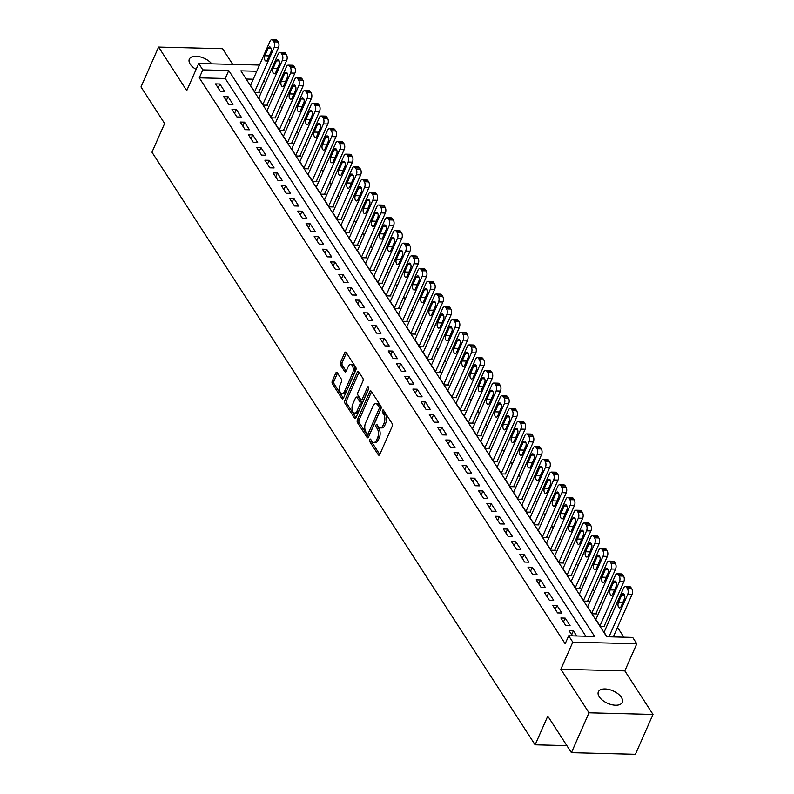 <?xml version="1.0" encoding="UTF-8"?>
<svg xmlns="http://www.w3.org/2000/svg" width="794" height="794" viewBox="0 0 794 794"><rect width="100%" height="100%" fill="white"/><g stroke="black" fill="none" stroke-linecap="round" stroke-linejoin="round"><path stroke-width="1.19" d="M369.627 439.558A1.399 0.744 -88.5 0 0 369.706 441.533L378.281 454.793A2.005 1.062 -88.5 0 0 378.927 455.23A2.005 1.062 -88.5 0 0 379.78 454.476L392.206 426.299A2.005 1.062 -88.5 0 0 392.087 423.49L383.512 410.23A1.399 0.744 -88.5 0 0 383.065 409.922A1.399 0.744 -88.5 0 0 382.47 410.448A1.399 0.744 -88.5 0 0 382.549 412.414L383.661 414.131A6.412 3.394 -88.5 0 1 384.038 423.133L382.996 425.485A6.412 3.394 -88.5 0 1 380.257 427.897A6.412 3.394 -88.5 0 1 378.202 426.497L377.1 424.78A1.399 0.744 -88.5 0 0 376.644 424.482A1.399 0.744 -88.5 0 0 376.048 425.008A1.399 0.744 -88.5 0 0 376.128 426.974L377.239 428.691A6.412 3.394 -88.5 0 1 377.616 437.692L376.574 440.045A6.412 3.394 -88.5 0 1 373.835 442.457A6.412 3.394 -88.5 0 1 371.781 441.057L370.679 439.34A1.399 0.744 -88.5 0 0 370.232 439.032A1.399 0.744 -88.5 0 0 369.627 439.558M371.205 440.154A1.399 0.744 -88.5 0 0 371.443 441.573L379.78 454.476M384.048 411.044A1.399 0.744 -88.5 0 0 384.276 412.463L385.388 414.18L383.661 414.131M377.626 425.604A1.399 0.744 -88.5 0 0 377.855 427.023L378.966 428.73L377.239 428.691M211.73 63.848A13.061 6.789 23.8 0 0 199.294 56.682A13.061 6.789 23.8 0 0 189.319 59.153A13.061 6.789 23.8 0 0 190.193 64.135A13.061 6.789 23.8 0 0 196.108 69.396M599.252 696.804A13.061 6.789 23.8 0 0 611.658 704.685A13.061 6.789 23.8 0 0 622.268 702.353A13.061 6.789 23.8 0 0 621.384 697.37A13.061 6.789 23.8 0 0 608.978 689.49A13.061 6.789 23.8 0 0 598.368 691.822A13.061 6.789 23.8 0 0 599.252 696.804M337.271 372.793A2.005 1.062 -88.5 0 0 336.626 372.356A2.005 1.062 -88.5 0 0 335.773 373.111L332.289 381.021A2.005 1.062 -88.5 0 0 332.398 383.83L341.926 398.558A2.005 1.062 -88.5 0 0 342.561 398.995A2.005 1.062 -88.5 0 0 343.425 398.241L355.851 370.064A2.005 1.062 -88.5 0 0 355.732 367.255L346.214 352.526A2.005 1.062 -88.5 0 0 345.569 352.089A2.005 1.062 -88.5 0 0 344.715 352.844L340.497 362.392A2.005 1.062 -88.5 0 0 340.616 365.2L344.695 371.513A2.005 1.062 -88.5 0 0 345.33 371.949A2.005 1.062 -88.5 0 0 346.194 371.195L348.278 366.461A5.36 2.839 -88.5 0 1 350.571 364.436A5.36 2.839 -88.5 0 1 353.042 367.503A5.36 2.839 -88.5 0 1 352.596 373.13L344.417 391.68A5.36 2.839 -88.5 0 1 342.125 393.695A5.36 2.839 -88.5 0 1 339.653 390.638A5.36 2.839 -88.5 0 1 340.1 385.001L341.46 381.914A2.005 1.062 -88.5 0 0 341.351 379.095L337.271 372.793M585.823 636.222L225.238 78.507L199.294 77.852L202.807 69.882L198.698 63.52L259.509 65.068M571.422 752.672L589.009 712.804L653.005 714.431L635.418 754.3L571.422 752.672L547.791 716.109L535.126 744.822L151.972 152.21L164.636 123.507L140.995 86.943L158.582 47.074L186.739 90.625L198.698 63.52M653.005 714.431L624.838 670.88L560.852 669.253L589.009 712.804M560.852 669.253L572.802 642.148L568.693 635.786L594.637 636.441L228.751 70.537L202.807 69.882M199.294 77.852L565.179 643.755L568.693 635.786M357.389 419.837A2.005 1.062 -88.5 0 0 357.498 422.656L367.027 437.385A2.005 1.062 -88.5 0 0 367.662 437.822A2.005 1.062 -88.5 0 0 368.525 437.067L380.951 408.89A2.005 1.062 -88.5 0 0 380.832 406.071L371.314 391.343A2.005 1.062 -88.5 0 0 370.669 390.906A2.005 1.062 -88.5 0 0 369.815 391.66L357.389 419.837L359.116 419.887A2.005 1.062 -88.5 0 0 359.235 422.696L368.525 437.067M355.772 418.001L354.471 417.972L344.953 403.243A2.005 1.062 -88.5 0 1 344.834 400.424L357.26 372.257A2.005 1.062 -88.5 0 1 358.124 371.503A2.005 1.062 -88.5 0 1 358.759 371.939L362.838 378.242A2.005 1.062 -88.5 0 1 362.957 381.051L357.915 392.484A2.005 1.062 -88.5 0 0 358.025 395.293L360.734 399.471A2.005 1.062 -88.5 0 0 361.369 399.908A2.005 1.062 -88.5 0 0 362.233 399.154L367.473 387.264A1.399 0.744 -88.5 0 1 368.079 386.738A1.399 0.744 -88.5 0 1 368.724 387.532A1.399 0.744 -88.5 0 1 368.605 389.01L355.97 417.654L346.68 403.283L344.953 403.243M354.471 417.972A2.005 1.062 -88.5 0 0 355.117 418.408A2.005 1.062 -88.5 0 0 355.97 417.654M232.711 64.383L222.578 48.702L158.582 47.074M250.805 84.789L250.12 84.769L255.053 92.402L259.38 92.511L258.973 91.876M259.033 97.503L258.348 97.493L263.28 105.116L267.598 105.225L267.191 104.59M267.25 110.227L266.566 110.207L271.498 117.84L275.826 117.949L275.409 117.314M275.468 122.941L274.793 122.921L279.726 130.553L284.044 130.663L283.637 130.027M283.696 135.655L283.011 135.645L287.944 143.267L292.271 143.377L291.855 142.741M291.914 148.379L291.229 148.359L296.162 155.991L300.489 156.1L300.082 155.465M300.142 161.093L299.457 161.073L304.39 168.705L308.717 168.814L308.3 168.179M308.36 173.807L307.675 173.787L312.608 181.419L316.935 181.528L316.528 180.893M316.588 186.521L315.903 186.511L320.836 194.143L325.153 194.252L324.746 193.617M324.806 199.244L324.121 199.225L329.053 206.857L333.381 206.966L332.964 206.331M333.023 211.958L332.349 211.938L337.281 219.571L341.599 219.68L341.192 219.045M341.251 224.672L340.566 224.662L345.499 232.285L349.826 232.394L349.41 231.759M349.469 237.396L348.784 237.376L353.717 245.009L358.044 245.118L357.637 244.483M357.697 250.11L357.012 250.09L361.945 257.722L366.272 257.832L365.855 257.196M365.915 262.824L365.23 262.814L370.163 270.436L374.49 270.546L374.083 269.91M374.143 275.548L373.458 275.528L378.391 283.16L382.708 283.269L382.301 282.634M382.361 288.262L381.676 288.242L386.609 295.874L390.936 295.983L390.519 295.348M390.579 300.976L389.904 300.956L394.836 308.588L399.154 308.697L398.747 308.062M398.806 313.699L398.122 313.68L403.054 321.312L407.382 321.421L406.965 320.786M407.024 326.413L406.339 326.394L411.272 334.026L415.599 334.135L415.193 333.5M415.252 339.127L414.567 339.107L419.5 346.74L423.827 346.849L423.41 346.214M423.47 351.841L422.785 351.831L427.718 359.464L432.045 359.573L431.638 358.938M431.698 364.565L431.013 364.545L435.946 372.178L440.263 372.287L439.856 371.652M439.916 377.279L439.231 377.259L444.164 384.892L448.491 385.001L448.074 384.365M448.134 389.993L447.459 389.983L452.391 397.605L456.709 397.715L456.302 397.079M456.361 402.717L455.677 402.697L460.609 410.329L464.937 410.438L464.52 409.803M464.579 415.431L463.894 415.411L468.827 423.043L473.155 423.152L472.748 422.517M472.807 428.145L472.122 428.135L477.055 435.757L481.382 435.866L480.966 435.231M481.025 440.868L480.34 440.849L485.273 448.481L489.6 448.59L489.193 447.955M489.253 453.582L488.568 453.563L493.501 461.195L497.818 461.304L497.411 460.669M497.471 466.296L496.786 466.277L501.719 473.909L506.046 474.018L505.629 473.383M505.689 479.02L505.014 479L509.946 486.633L514.264 486.742L513.857 486.107M513.916 491.734L513.232 491.714L518.164 499.347L522.492 499.456L522.075 498.821M522.134 504.448L521.45 504.428L526.382 512.061L530.71 512.17L530.303 511.534M530.362 517.162L529.677 517.152L534.61 524.774L538.937 524.894L538.521 524.248M538.58 529.886L537.895 529.866L542.828 537.498L547.155 537.607L546.748 536.972M546.808 542.6L546.123 542.58L551.056 550.212L555.373 550.321L554.966 549.686M555.026 555.314L554.341 555.304L559.274 562.926L563.601 563.035L563.184 562.4M563.244 568.038L562.569 568.018L567.502 575.65L571.819 575.759L571.412 575.124M571.472 580.751L570.787 580.732L575.719 588.364L580.047 588.473L579.63 587.838M579.689 593.465L579.005 593.455L583.937 601.078L588.265 601.187L587.858 600.552M587.917 606.189L587.232 606.169L592.165 613.802L596.493 613.911L596.076 613.276M596.135 618.903L595.45 618.883L600.383 626.516L604.71 626.625L604.303 625.99M576.742 635.984L573.407 630.833L569.08 630.724L572.414 635.875M560.862 618.01L565.794 625.632L570.122 625.741L565.189 618.119L560.862 618.01M552.644 605.286L557.577 612.918L561.894 613.028L556.961 605.395L552.644 605.286M544.416 592.572L549.349 600.204L553.676 600.314L548.743 592.681L544.416 592.572M536.198 579.858L541.131 587.481L545.448 587.6L540.516 579.967L536.198 579.858M527.97 567.134L532.903 574.767L537.23 574.876L532.298 567.244L527.97 567.134M519.752 554.42L524.685 562.053L529.012 562.162L524.07 554.53L519.752 554.42M511.525 541.707L516.457 549.339L520.785 549.448L515.852 541.816L511.525 541.707M503.307 528.983L508.239 536.615L512.567 536.724L507.634 529.102L503.307 528.983M495.089 516.269L500.022 523.901L504.339 524.01L499.406 516.378L495.089 516.269M486.861 503.555L491.794 511.187L496.121 511.296L491.188 503.664L486.861 503.555M478.643 490.841L483.576 498.463L487.893 498.572L482.96 490.95L478.643 490.841M470.415 478.117L475.348 485.749L479.675 485.859L474.743 478.226L470.415 478.117M462.197 465.403L467.13 473.035L471.457 473.145L466.515 465.512L462.197 465.403M453.969 452.689L458.902 460.312L463.23 460.421L458.297 452.798L453.969 452.689M445.752 439.965L450.684 447.598L455.012 447.707L450.079 440.075L445.752 439.965M437.534 427.251L442.466 434.884L446.784 434.993L441.851 427.361L437.534 427.251M429.306 414.537L434.239 422.17L438.566 422.279L433.633 414.647L429.306 414.537M421.088 401.814L426.021 409.446L430.338 409.555L425.405 401.923L421.088 401.814M412.86 389.1L417.793 396.732L422.12 396.841L417.187 389.209L412.86 389.1M404.642 376.386L409.575 384.018L413.902 384.127L408.96 376.495L404.642 376.386M396.414 363.662L401.347 371.294L405.674 371.403L400.742 363.781L396.414 363.662M388.197 350.948L393.129 358.58L397.457 358.69L392.524 351.057L388.197 350.948M379.979 338.234L384.911 345.866L389.229 345.976L384.296 338.343L379.979 338.234M371.751 325.52L376.684 333.143L381.011 333.252L376.078 325.629L371.751 325.52M363.533 312.796L368.466 320.429L372.783 320.538L367.85 312.905L363.533 312.796M355.305 300.082L360.238 307.715L364.565 307.824L359.632 300.192L355.305 300.082M347.087 287.368L352.02 294.991L356.347 295.11L351.414 287.478L347.087 287.368M338.859 274.645L343.792 282.277L348.119 282.386L343.187 274.754L338.859 274.645M330.641 261.931L335.574 269.563L339.901 269.672L334.969 262.04L330.641 261.931M322.424 249.217L327.356 256.849L331.674 256.958L326.741 249.326L322.424 249.217M314.196 236.493L319.128 244.125L323.456 244.234L318.523 236.602L314.196 236.493M305.978 223.779L310.911 231.411L315.228 231.52L310.295 223.888L305.978 223.779M297.75 211.065L302.683 218.697L307.01 218.807L302.077 211.174L297.75 211.065M289.532 198.351L294.465 205.974L298.792 206.083L293.859 198.46L289.532 198.351M281.304 185.627L286.237 193.26L290.564 193.369L285.632 185.736L281.304 185.627M273.086 172.913L278.019 180.546L282.346 180.655L277.414 173.023L273.086 172.913M264.868 160.199L269.801 167.822L274.119 167.931L269.186 160.309L264.868 160.199M256.641 147.476L261.573 155.108L265.901 155.217L260.968 147.585L256.641 147.476M248.423 134.762L253.355 142.394L257.673 142.503L252.74 134.871L248.423 134.762M240.195 122.048L245.128 129.67L249.455 129.789L244.522 122.157L240.195 122.048M231.977 109.324L236.91 116.956L241.237 117.065L236.304 109.433L231.977 109.324M223.749 96.61L228.692 104.242L233.009 104.351L228.077 96.719L223.749 96.61M224.791 91.638L219.859 84.005L215.531 83.896L220.464 91.528L224.791 91.638M623.876 637.185L617.524 627.369M610.814 616.988L609.296 614.645M602.586 604.274L601.078 601.931M594.369 591.55L592.86 589.217M586.141 578.836L584.632 576.494M577.923 566.122L576.414 563.78M569.705 553.398L568.186 551.066M561.477 540.684L559.969 538.352M553.259 527.97L551.741 525.628M545.031 515.256L543.523 512.914M536.813 502.533L535.305 500.2M528.596 489.819L527.077 487.476M520.368 477.105L518.859 474.762M512.15 464.381L510.631 462.048M503.922 451.667L502.413 449.325M495.704 438.953L494.186 436.611M487.476 426.229L485.968 423.897M479.258 413.515L477.75 411.173M471.041 400.801L469.522 398.459M462.813 388.077L461.304 385.745M454.595 375.363L453.076 373.031M446.367 362.65L444.858 360.307M438.149 349.936L436.631 347.593M429.921 337.212L428.413 334.879M421.703 324.498L420.195 322.156M413.485 311.784L411.967 309.442M405.258 299.06L403.749 296.728M397.04 286.346L395.521 284.004M388.812 273.632L387.303 271.29M380.594 260.908L379.085 258.576M372.366 248.194L370.858 245.852M364.148 235.481L362.64 233.138M355.93 222.757L354.412 220.424M347.703 210.043L346.194 207.71M339.485 197.329L337.966 194.987M331.257 184.615L329.748 182.273M323.039 171.891L321.53 169.559M314.811 159.177L313.302 156.835M306.593 146.463L305.085 144.121M298.375 133.739L296.857 131.407M290.147 121.025L288.639 118.683M281.93 108.312L280.411 105.969M273.702 95.588L272.193 93.255M265.484 82.874L263.975 80.531M253.266 79.221L246.16 79.043M604.363 631.617L603.678 631.597L607.003 636.758M535.126 744.822L566.866 745.626M256.78 71.252L240.86 70.845L606.745 636.748L632.689 637.413L636.798 643.765L572.802 642.148M624.838 670.88L636.798 643.765M225.238 78.507L228.751 70.537M573.407 630.833L571.68 634.743M565.189 618.119L563.462 622.03M556.961 605.395L555.234 609.306M548.743 592.681L547.016 596.592M540.516 579.967L538.798 583.878M532.298 567.244L530.571 571.154M524.07 554.53L522.353 558.44M515.852 541.816L514.125 545.726M507.634 529.102L505.907 533.012M499.406 516.378L497.679 520.288M491.188 503.664L489.461 507.574M482.96 490.95L481.243 494.861M474.743 478.226L473.016 482.137M466.515 465.512L464.798 469.423M458.297 452.798L456.57 456.709M450.079 440.075L448.352 443.985M441.851 427.361L440.124 431.271M433.633 414.647L431.906 418.557M425.405 401.923L423.688 405.833M417.187 389.209L415.461 393.119M408.96 376.495L407.243 380.405M400.742 363.781L399.015 367.691M392.524 351.057L390.797 354.968M384.296 338.343L382.569 342.254M376.078 325.629L374.351 329.54M367.85 312.905L366.133 316.816M359.632 300.192L357.905 304.102M351.414 287.478L349.688 291.388M343.187 274.754L341.46 278.664M334.969 262.04L333.242 265.95M326.741 249.326L325.014 253.236M318.523 236.602L316.796 240.513M310.295 223.888L308.578 227.799M302.077 211.174L300.35 215.085M293.859 198.46L292.132 202.371M285.632 185.736L283.905 189.647M277.414 173.023L275.687 176.933M269.186 160.309L267.459 164.219M260.968 147.585L259.241 151.495M252.74 134.871L251.023 138.781M244.522 122.157L242.795 126.067M236.304 109.433L234.577 113.344M228.077 96.719L226.35 100.63M219.859 84.005L218.132 87.916M373.835 442.457L375.562 442.496A6.412 3.394 -88.5 0 0 378.311 440.084L376.574 440.045M378.966 428.73A6.412 3.394 -88.5 0 1 379.343 437.742L378.311 440.084M380.257 427.897L381.983 427.936A6.412 3.394 -88.5 0 0 384.723 425.524L382.996 425.485M385.388 414.18A6.412 3.394 -88.5 0 1 385.765 423.182L384.723 425.524M369.815 391.66L371.542 391.71L359.116 419.887M367.106 433.812A1.399 0.744 -88.5 0 0 367.553 434.12A1.399 0.744 -88.5 0 0 368.148 433.593L379.066 408.86A1.399 0.744 -88.5 0 0 378.976 406.895L377.805 405.089A6.412 3.394 -88.5 0 0 375.761 403.689A6.412 3.394 -88.5 0 0 373.021 406.101L365.558 423.004A6.412 3.394 -88.5 0 0 365.935 432.005L367.106 433.812M367.553 434.12L369.279 434.169A1.399 0.744 -88.5 0 0 369.885 433.643L368.148 433.593M375.761 403.689L377.487 403.729A6.412 3.394 -88.5 0 1 379.542 405.129L380.713 406.935A1.399 0.744 -88.5 0 1 380.792 408.91L369.885 433.643M357.26 372.257L358.997 372.297L346.561 400.474A2.005 1.062 -88.5 0 0 346.68 403.283M361.369 399.908L363.106 399.958A2.005 1.062 -88.5 0 0 363.96 399.203L368.783 388.276M352.685 404.335A5.36 2.839 -88.5 0 0 352.238 409.962A5.36 2.839 -88.5 0 0 354.71 413.029A5.36 2.839 -88.5 0 0 357.002 411.014L359.881 404.483A2.005 1.062 -88.5 0 0 359.771 401.665L357.062 397.486A2.005 1.062 -88.5 0 0 356.427 397.05A2.005 1.062 -88.5 0 0 355.563 397.804L352.685 404.335M354.71 413.029L356.437 413.079A5.36 2.839 -88.5 0 0 358.729 411.054L357.002 411.014M356.427 397.05L358.154 397.089A2.005 1.062 -88.5 0 1 358.789 397.526L361.498 401.714A2.005 1.062 -88.5 0 1 361.617 404.523L358.729 411.054M342.125 393.695L343.852 393.745A5.36 2.839 -88.5 0 0 346.144 391.73L344.417 391.68M350.571 364.436L352.308 364.486A5.36 2.839 -88.5 0 1 354.779 367.553A5.36 2.839 -88.5 0 1 354.322 373.18L346.144 391.73M344.715 352.844L346.442 352.883L342.234 362.431A2.005 1.062 -88.5 0 0 342.343 365.25L346.194 371.195M335.773 373.111L337.5 373.16L334.016 381.06A2.005 1.062 -88.5 0 0 334.135 383.879L343.425 398.241M613.305 636.917L632.004 594.537A4.079 2.164 91.5 0 0 631.766 588.801L630.942 587.53A4.079 2.164 91.5 0 0 629.642 586.637L625.315 586.528A4.079 2.164 -88.5 0 0 623.568 588.066L604.085 632.242M625.315 586.528A4.079 2.164 -88.5 0 1 626.615 587.421L627.439 588.691A4.079 2.164 -88.5 0 1 627.677 594.428L608.988 636.808M624.62 598.408L622.724 602.715A3.265 1.727 -88.5 0 0 622.506 603.321M621.771 594.954L618.397 602.606A3.265 1.727 -88.5 0 0 618.129 606.04A3.265 1.727 -88.5 0 0 619.638 607.906A3.265 1.727 -88.5 0 0 621.027 606.676L624.412 599.023A3.265 1.727 -88.5 0 0 624.679 595.589A3.265 1.727 -88.5 0 0 623.171 593.723A3.265 1.727 -88.5 0 0 621.771 594.954L624.511 595.024M604.026 626.605L623.776 581.813A4.079 2.164 91.5 0 0 623.548 576.087L622.724 574.816A4.079 2.164 91.5 0 0 621.414 573.923L617.097 573.814A4.079 2.164 -88.5 0 0 615.35 575.352L595.867 619.519M617.097 573.814A4.079 2.164 -88.5 0 1 618.397 574.707L619.221 575.978A4.079 2.164 -88.5 0 1 619.459 581.704L599.976 625.88M616.402 585.694L614.506 590.002A3.265 1.727 -88.5 0 0 614.288 590.607M613.554 582.23L610.179 589.892A3.265 1.727 -88.5 0 0 609.901 593.317A3.265 1.727 -88.5 0 0 611.41 595.182A3.265 1.727 -88.5 0 0 612.809 593.962L616.184 586.3A3.265 1.727 -88.5 0 0 616.462 582.875A3.265 1.727 -88.5 0 0 614.953 581.01A3.265 1.727 -88.5 0 0 613.554 582.23L616.283 582.3M595.808 613.891L615.558 569.1A4.079 2.164 91.5 0 0 615.32 563.363L614.496 562.092A4.079 2.164 91.5 0 0 613.196 561.209L608.869 561.1A4.079 2.164 -88.5 0 0 607.122 562.628L587.639 606.805M608.869 561.1A4.079 2.164 -88.5 0 1 610.179 561.983L610.993 563.254A4.079 2.164 -88.5 0 1 611.231 568.99L591.748 613.167M608.174 572.98L606.279 577.278A3.265 1.727 -88.5 0 0 606.07 577.883M605.336 569.516L601.951 577.169A3.265 1.727 -88.5 0 0 601.683 580.603A3.265 1.727 -88.5 0 0 603.192 582.468A3.265 1.727 -88.5 0 0 604.591 581.238L607.966 573.586A3.265 1.727 -88.5 0 0 608.234 570.152A3.265 1.727 -88.5 0 0 606.735 568.286A3.265 1.727 -88.5 0 0 605.336 569.516L608.065 569.586M587.58 601.177L607.341 556.386A4.079 2.164 91.5 0 0 607.102 550.649L606.279 549.379A4.079 2.164 91.5 0 0 604.978 548.485L600.651 548.376A4.079 2.164 -88.5 0 0 598.904 549.914L579.422 594.091M600.651 548.376A4.079 2.164 -88.5 0 1 601.951 549.269L602.775 550.54A4.079 2.164 -88.5 0 1 603.013 556.276L583.53 600.443M599.956 560.266L598.061 564.564A3.265 1.727 -88.5 0 0 597.842 565.169M597.108 556.802L593.733 564.455A3.265 1.727 -88.5 0 0 593.455 567.889A3.265 1.727 -88.5 0 0 594.964 569.755A3.265 1.727 -88.5 0 0 596.363 568.524L599.738 560.872A3.265 1.727 -88.5 0 0 600.016 557.438A3.265 1.727 -88.5 0 0 598.507 555.572A3.265 1.727 -88.5 0 0 597.108 556.802L599.847 556.872M579.362 588.453L599.113 543.662A4.079 2.164 91.5 0 0 598.875 537.935L598.051 536.665A4.079 2.164 91.5 0 0 596.751 535.771L592.423 535.662A4.079 2.164 -88.5 0 0 590.676 537.201L571.194 581.367M592.423 535.662A4.079 2.164 -88.5 0 1 593.733 536.555L594.557 537.826A4.079 2.164 -88.5 0 1 594.795 543.553L575.313 587.729M591.729 547.542L589.833 551.85A3.265 1.727 -88.5 0 0 589.624 552.455M588.89 544.079L585.515 551.741A3.265 1.727 -88.5 0 0 585.238 555.165A3.265 1.727 -88.5 0 0 586.746 557.031A3.265 1.727 -88.5 0 0 588.146 555.81L591.52 548.148A3.265 1.727 -88.5 0 0 591.788 544.724A3.265 1.727 -88.5 0 0 590.289 542.858A3.265 1.727 -88.5 0 0 588.89 544.079L591.619 544.148M571.134 575.739L590.895 530.948A4.079 2.164 91.5 0 0 590.657 525.211L589.833 523.941A4.079 2.164 91.5 0 0 588.533 523.057L584.205 522.948A4.079 2.164 -88.5 0 0 582.459 524.477L562.976 568.653M584.205 522.948A4.079 2.164 -88.5 0 1 585.506 523.832L586.329 525.102A4.079 2.164 -88.5 0 1 586.567 530.839L567.085 575.015M583.511 534.828L581.615 539.126A3.265 1.727 -88.5 0 0 581.397 539.741M580.662 531.365L577.288 539.017A3.265 1.727 -88.5 0 0 577.02 542.451A3.265 1.727 -88.5 0 0 578.518 544.317A3.265 1.727 -88.5 0 0 579.918 543.086L583.292 535.434A3.265 1.727 -88.5 0 0 583.57 532A3.265 1.727 -88.5 0 0 582.062 530.134A3.265 1.727 -88.5 0 0 580.662 531.365L583.401 531.434M562.916 563.025L582.667 518.234A4.079 2.164 91.5 0 0 582.429 512.497L581.615 511.227A4.079 2.164 91.5 0 0 580.305 510.334L575.987 510.224A4.079 2.164 -88.5 0 0 574.231 511.763L554.758 555.939M575.987 510.224A4.079 2.164 -88.5 0 1 577.288 511.118L578.111 512.388A4.079 2.164 -88.5 0 1 578.35 518.125L558.867 562.291M575.293 522.115L573.387 526.412A3.265 1.727 -88.5 0 0 573.179 527.018M572.444 518.651L569.07 526.303A3.265 1.727 -88.5 0 0 568.792 529.737A3.265 1.727 -88.5 0 0 570.3 531.603A3.265 1.727 -88.5 0 0 571.7 530.372L575.074 522.72A3.265 1.727 -88.5 0 0 575.352 519.286A3.265 1.727 -88.5 0 0 573.844 517.42A3.265 1.727 -88.5 0 0 572.444 518.651L575.174 518.72M554.688 550.302L574.449 505.51A4.079 2.164 91.5 0 0 574.211 499.783L573.387 498.513A4.079 2.164 91.5 0 0 572.087 497.62L567.76 497.51A4.079 2.164 -88.5 0 0 566.013 499.049L546.53 543.215M567.76 497.51A4.079 2.164 -88.5 0 1 569.06 498.404L569.884 499.674A4.079 2.164 -88.5 0 1 570.122 505.401L550.639 549.577M567.065 509.391L565.169 513.698A3.265 1.727 -88.5 0 0 564.951 514.304M564.216 505.927L560.842 513.589A3.265 1.727 -88.5 0 0 560.574 517.013A3.265 1.727 -88.5 0 0 562.083 518.889A3.265 1.727 -88.5 0 0 563.472 517.658L566.856 510.006A3.265 1.727 -88.5 0 0 567.124 506.572A3.265 1.727 -88.5 0 0 565.616 504.706A3.265 1.727 -88.5 0 0 564.216 505.927L566.956 505.996M546.471 537.588L566.221 492.796A4.079 2.164 91.5 0 0 565.993 487.069L565.169 485.789A4.079 2.164 91.5 0 0 563.859 484.906L559.542 484.797A4.079 2.164 -88.5 0 0 557.795 486.325L538.312 530.501M559.542 484.797A4.079 2.164 -88.5 0 1 560.842 485.68L561.666 486.95A4.079 2.164 -88.5 0 1 561.904 492.687L542.421 536.863M558.847 496.677L556.951 500.974A3.265 1.727 -88.5 0 0 556.733 501.59M555.999 493.213L552.624 500.865A3.265 1.727 -88.5 0 0 552.346 504.299A3.265 1.727 -88.5 0 0 553.855 506.165A3.265 1.727 -88.5 0 0 555.254 504.934L558.629 497.282A3.265 1.727 -88.5 0 0 558.907 493.858A3.265 1.727 -88.5 0 0 557.398 491.982A3.265 1.727 -88.5 0 0 555.999 493.213L558.728 493.282M538.253 524.874L558.003 480.082A4.079 2.164 91.5 0 0 557.765 474.346L556.941 473.075A4.079 2.164 91.5 0 0 555.641 472.182L551.314 472.073A4.079 2.164 -88.5 0 0 549.567 473.611L530.084 517.787M551.314 472.073A4.079 2.164 -88.5 0 1 552.624 472.966L553.438 474.236A4.079 2.164 -88.5 0 1 553.676 479.973L534.193 524.139M550.619 483.963L548.723 488.26A3.265 1.727 -88.5 0 0 548.515 488.866M547.781 480.499L544.396 488.151A3.265 1.727 -88.5 0 0 544.128 491.585A3.265 1.727 -88.5 0 0 545.637 493.451A3.265 1.727 -88.5 0 0 547.036 492.22L550.411 484.568A3.265 1.727 -88.5 0 0 550.679 481.134A3.265 1.727 -88.5 0 0 549.18 479.268A3.265 1.727 -88.5 0 0 547.781 480.499L550.51 480.569M530.025 512.15L549.785 467.368A4.079 2.164 91.5 0 0 549.547 461.632L548.723 460.361A4.079 2.164 91.5 0 0 547.423 459.468L543.096 459.359A4.079 2.164 -88.5 0 0 541.349 460.897L521.866 505.063M543.096 459.359A4.079 2.164 -88.5 0 1 544.396 460.252L545.22 461.522A4.079 2.164 -88.5 0 1 545.458 467.249L525.975 511.425M542.401 471.239L540.506 475.546A3.265 1.727 -88.5 0 0 540.287 476.152M539.553 467.785L536.178 475.437A3.265 1.727 -88.5 0 0 535.9 478.861A3.265 1.727 -88.5 0 0 537.409 480.737A3.265 1.727 -88.5 0 0 538.808 479.507L542.183 471.854A3.265 1.727 -88.5 0 0 542.461 468.42A3.265 1.727 -88.5 0 0 540.952 466.554A3.265 1.727 -88.5 0 0 539.553 467.785L542.292 467.855M521.807 499.436L541.558 454.644A4.079 2.164 91.5 0 0 541.319 448.918L540.496 447.647A4.079 2.164 91.5 0 0 539.195 446.754L534.868 446.645A4.079 2.164 -88.5 0 0 533.121 448.183L513.639 492.349M534.868 446.645A4.079 2.164 -88.5 0 1 536.178 447.528L537.002 448.809A4.079 2.164 -88.5 0 1 537.24 454.535L517.757 498.711M534.173 458.525L532.278 462.833A3.265 1.727 -88.5 0 0 532.069 463.438M531.335 455.061L527.96 462.713A3.265 1.727 -88.5 0 0 527.682 466.147A3.265 1.727 -88.5 0 0 529.191 468.013A3.265 1.727 -88.5 0 0 530.591 466.793L533.965 459.131A3.265 1.727 -88.5 0 0 534.233 455.706A3.265 1.727 -88.5 0 0 532.734 453.831A3.265 1.727 -88.5 0 0 531.335 455.061L534.064 455.131M513.579 486.722L533.34 441.93A4.079 2.164 91.5 0 0 533.102 436.194L532.278 434.923A4.079 2.164 91.5 0 0 530.978 434.04L526.65 433.931A4.079 2.164 -88.5 0 0 524.903 435.459L505.421 479.636M526.65 433.931A4.079 2.164 -88.5 0 1 527.95 434.814L528.774 436.085A4.079 2.164 -88.5 0 1 529.012 441.821L509.53 485.997M525.956 445.811L524.06 450.109A3.265 1.727 -88.5 0 0 523.841 450.714M523.107 442.347L519.733 450A3.265 1.727 -88.5 0 0 519.465 453.434A3.265 1.727 -88.5 0 0 520.963 455.299A3.265 1.727 -88.5 0 0 522.363 454.069L525.737 446.417A3.265 1.727 -88.5 0 0 526.015 442.983A3.265 1.727 -88.5 0 0 524.506 441.117A3.265 1.727 -88.5 0 0 523.107 442.347L525.846 442.417M505.361 474.008L525.112 429.217A4.079 2.164 91.5 0 0 524.874 423.48L524.06 422.209A4.079 2.164 91.5 0 0 522.75 421.316L518.432 421.207A4.079 2.164 -88.5 0 0 516.676 422.745L497.203 466.922M518.432 421.207A4.079 2.164 -88.5 0 1 519.733 422.1L520.556 423.371A4.079 2.164 -88.5 0 1 520.795 429.107L501.312 473.274M517.738 433.097L515.832 437.395A3.265 1.727 -88.5 0 0 515.624 438M514.889 429.633L511.515 437.286A3.265 1.727 -88.5 0 0 511.237 440.72A3.265 1.727 -88.5 0 0 512.745 442.586A3.265 1.727 -88.5 0 0 514.145 441.355L517.519 433.703A3.265 1.727 -88.5 0 0 517.797 430.269A3.265 1.727 -88.5 0 0 516.289 428.403A3.265 1.727 -88.5 0 0 514.889 429.633L517.619 429.703M497.133 461.284L516.894 416.493A4.079 2.164 91.5 0 0 516.656 410.766L515.832 409.496A4.079 2.164 91.5 0 0 514.532 408.602L510.205 408.493A4.079 2.164 -88.5 0 0 508.458 410.032L488.975 454.198M510.205 408.493A4.079 2.164 -88.5 0 1 511.505 409.386L512.329 410.657A4.079 2.164 -88.5 0 1 512.567 416.384L493.084 460.56M509.51 420.373L507.614 424.681A3.265 1.727 -88.5 0 0 507.396 425.286M506.661 416.91L503.287 424.572A3.265 1.727 -88.5 0 0 503.019 427.996A3.265 1.727 -88.5 0 0 504.527 429.862A3.265 1.727 -88.5 0 0 505.917 428.641L509.301 420.979A3.265 1.727 -88.5 0 0 509.569 417.555A3.265 1.727 -88.5 0 0 508.061 415.689A3.265 1.727 -88.5 0 0 506.661 416.91L509.401 416.979M488.915 448.57L508.676 403.779A4.079 2.164 91.5 0 0 508.438 398.042L507.614 396.772A4.079 2.164 91.5 0 0 506.304 395.888L501.987 395.779A4.079 2.164 -88.5 0 0 500.24 397.308L480.757 441.484M501.987 395.779A4.079 2.164 -88.5 0 1 503.287 396.663L504.111 397.933A4.079 2.164 -88.5 0 1 504.349 403.67L484.866 447.846M501.292 407.659L499.396 411.957A3.265 1.727 -88.5 0 0 499.178 412.572M498.443 404.196L495.069 411.848A3.265 1.727 -88.5 0 0 494.791 415.282A3.265 1.727 -88.5 0 0 496.3 417.148A3.265 1.727 -88.5 0 0 497.699 415.917L501.074 408.265A3.265 1.727 -88.5 0 0 501.351 404.831A3.265 1.727 -88.5 0 0 499.843 402.965A3.265 1.727 -88.5 0 0 498.443 404.196L501.173 404.265M480.698 435.856L500.448 391.065A4.079 2.164 91.5 0 0 500.21 385.328L499.386 384.058A4.079 2.164 91.5 0 0 498.086 383.165L493.759 383.055A4.079 2.164 -88.5 0 0 492.012 384.594L472.529 428.77M493.759 383.055A4.079 2.164 -88.5 0 1 495.069 383.949L495.883 385.219A4.079 2.164 -88.5 0 1 496.121 390.956L476.638 435.122M493.064 394.946L491.168 399.243A3.265 1.727 -88.5 0 0 490.96 399.848M490.226 391.482L486.841 399.134A3.265 1.727 -88.5 0 0 486.573 402.568A3.265 1.727 -88.5 0 0 488.082 404.434A3.265 1.727 -88.5 0 0 489.481 403.203L492.856 395.551A3.265 1.727 -88.5 0 0 493.124 392.117A3.265 1.727 -88.5 0 0 491.625 390.251A3.265 1.727 -88.5 0 0 490.226 391.482L492.955 391.551M472.47 423.133L492.23 378.341A4.079 2.164 91.5 0 0 491.992 372.614L491.168 371.344A4.079 2.164 91.5 0 0 489.868 370.451L485.541 370.341A4.079 2.164 -88.5 0 0 483.794 371.88L464.311 416.046M485.541 370.341A4.079 2.164 -88.5 0 1 486.841 371.235L487.665 372.505A4.079 2.164 -88.5 0 1 487.903 378.232L468.42 422.408M484.846 382.222L482.951 386.529A3.265 1.727 -88.5 0 0 482.732 387.135M481.998 378.758L478.623 386.42A3.265 1.727 -88.5 0 0 478.345 389.844A3.265 1.727 -88.5 0 0 479.854 391.71A3.265 1.727 -88.5 0 0 481.253 390.489L484.628 382.827A3.265 1.727 -88.5 0 0 484.906 379.403A3.265 1.727 -88.5 0 0 483.397 377.537A3.265 1.727 -88.5 0 0 481.998 378.758L484.737 378.827M464.252 410.419L484.003 365.627A4.079 2.164 91.5 0 0 483.764 359.89L482.941 358.62A4.079 2.164 91.5 0 0 481.64 357.737L477.313 357.628A4.079 2.164 -88.5 0 0 475.566 359.156L456.084 403.332M477.313 357.628A4.079 2.164 -88.5 0 1 478.623 358.511L479.447 359.781A4.079 2.164 -88.5 0 1 479.685 365.518L460.202 409.694M476.618 369.508L474.723 373.805A3.265 1.727 -88.5 0 0 474.514 374.421M473.78 366.044L470.405 373.696A3.265 1.727 -88.5 0 0 470.127 377.13A3.265 1.727 -88.5 0 0 471.636 378.996A3.265 1.727 -88.5 0 0 473.035 377.765L476.41 370.113A3.265 1.727 -88.5 0 0 476.678 366.679A3.265 1.727 -88.5 0 0 475.179 364.813A3.265 1.727 -88.5 0 0 473.78 366.044L476.509 366.113M456.024 397.705L475.785 352.913A4.079 2.164 91.5 0 0 475.546 347.177L474.723 345.906A4.079 2.164 91.5 0 0 473.423 345.013L469.095 344.904A4.079 2.164 -88.5 0 0 467.348 346.442L447.866 390.618M469.095 344.904A4.079 2.164 -88.5 0 1 470.395 345.797L471.219 347.067A4.079 2.164 -88.5 0 1 471.457 352.804L451.975 396.97M468.4 356.794L466.505 361.091A3.265 1.727 -88.5 0 0 466.286 361.697M465.552 353.33L462.177 360.982A3.265 1.727 -88.5 0 0 461.909 364.416A3.265 1.727 -88.5 0 0 463.408 366.282A3.265 1.727 -88.5 0 0 464.808 365.051L468.182 357.399A3.265 1.727 -88.5 0 0 468.46 353.965A3.265 1.727 -88.5 0 0 466.951 352.099A3.265 1.727 -88.5 0 0 465.552 353.33L468.291 353.399M447.806 384.981L467.557 340.189A4.079 2.164 91.5 0 0 467.319 334.463L466.505 333.192A4.079 2.164 91.5 0 0 465.195 332.299L460.877 332.19A4.079 2.164 -88.5 0 0 459.121 333.728L439.648 377.894M460.877 332.19A4.079 2.164 -88.5 0 1 462.177 333.083L463.001 334.353A4.079 2.164 -88.5 0 1 463.239 340.08L443.757 384.256M460.183 344.07L458.277 348.377A3.265 1.727 -88.5 0 0 458.069 348.983M457.334 340.616L453.96 348.268A3.265 1.727 -88.5 0 0 453.682 351.692A3.265 1.727 -88.5 0 0 455.19 353.568A3.265 1.727 -88.5 0 0 456.59 352.338L459.964 344.685A3.265 1.727 -88.5 0 0 460.242 341.251A3.265 1.727 -88.5 0 0 458.733 339.385A3.265 1.727 -88.5 0 0 457.334 340.616L460.063 340.686M439.578 372.267L459.339 327.475A4.079 2.164 91.5 0 0 459.101 321.749L458.277 320.468A4.079 2.164 91.5 0 0 456.977 319.585L452.649 319.476A4.079 2.164 -88.5 0 0 450.903 321.004L431.42 365.18M452.649 319.476A4.079 2.164 -88.5 0 1 453.95 320.359L454.773 321.639A4.079 2.164 -88.5 0 1 455.012 327.366L435.529 371.542M451.955 331.356L450.059 335.654A3.265 1.727 -88.5 0 0 449.841 336.269M449.116 327.892L445.732 335.544A3.265 1.727 -88.5 0 0 445.464 338.978A3.265 1.727 -88.5 0 0 446.972 340.844A3.265 1.727 -88.5 0 0 448.362 339.614L451.746 331.961A3.265 1.727 -88.5 0 0 452.014 328.537A3.265 1.727 -88.5 0 0 450.506 326.662A3.265 1.727 -88.5 0 0 449.116 327.892L451.846 327.962M431.36 359.553L451.121 314.761A4.079 2.164 91.5 0 0 450.883 309.025L450.059 307.754A4.079 2.164 91.5 0 0 448.749 306.871L444.432 306.752A4.079 2.164 -88.5 0 0 442.685 308.29L423.202 352.467M444.432 306.752A4.079 2.164 -88.5 0 1 445.732 307.645L446.556 308.916A4.079 2.164 -88.5 0 1 446.794 314.652L427.311 358.819M443.737 318.642L441.841 322.94A3.265 1.727 -88.5 0 0 441.623 323.545M440.888 315.178L437.514 322.83A3.265 1.727 -88.5 0 0 437.236 326.265A3.265 1.727 -88.5 0 0 438.745 328.13A3.265 1.727 -88.5 0 0 440.144 326.9L443.518 319.248A3.265 1.727 -88.5 0 0 443.796 315.813A3.265 1.727 -88.5 0 0 442.288 313.948A3.265 1.727 -88.5 0 0 440.888 315.178L443.618 315.248M423.142 346.839L442.893 302.048A4.079 2.164 91.5 0 0 442.655 296.311L441.831 295.04A4.079 2.164 91.5 0 0 440.531 294.147L436.204 294.038A4.079 2.164 -88.5 0 0 434.457 295.576L414.974 339.743M436.204 294.038A4.079 2.164 -88.5 0 1 437.514 294.931L438.328 296.202A4.079 2.164 -88.5 0 1 438.566 301.938L419.083 346.105M435.509 305.918L433.613 310.226A3.265 1.727 -88.5 0 0 433.405 310.831M432.67 302.464L429.296 310.117A3.265 1.727 -88.5 0 0 429.018 313.541A3.265 1.727 -88.5 0 0 430.527 315.417A3.265 1.727 -88.5 0 0 431.926 314.186L435.301 306.534A3.265 1.727 -88.5 0 0 435.569 303.1A3.265 1.727 -88.5 0 0 434.07 301.234A3.265 1.727 -88.5 0 0 432.67 302.464L435.4 302.534M414.915 334.115L434.675 289.324A4.079 2.164 91.5 0 0 434.437 283.597L433.613 282.327A4.079 2.164 91.5 0 0 432.313 281.433L427.986 281.324A4.079 2.164 -88.5 0 0 426.239 282.863L406.756 327.029M427.986 281.324A4.079 2.164 -88.5 0 1 429.286 282.207L430.11 283.488A4.079 2.164 -88.5 0 1 430.348 289.214L410.865 333.391M427.291 293.204L425.395 297.512A3.265 1.727 -88.5 0 0 425.177 298.117M424.443 289.741L421.068 297.403A3.265 1.727 -88.5 0 0 420.79 300.827A3.265 1.727 -88.5 0 0 422.299 302.693A3.265 1.727 -88.5 0 0 423.698 301.472L427.073 293.81A3.265 1.727 -88.5 0 0 427.351 290.386A3.265 1.727 -88.5 0 0 425.842 288.52A3.265 1.727 -88.5 0 0 424.443 289.741L427.182 289.81M406.697 321.401L426.447 276.61A4.079 2.164 91.5 0 0 426.209 270.873L425.386 269.603A4.079 2.164 91.5 0 0 424.085 268.719L419.758 268.61A4.079 2.164 -88.5 0 0 418.011 270.139L398.528 314.315M419.758 268.61A4.079 2.164 -88.5 0 1 421.068 269.494L421.892 270.764A4.079 2.164 -88.5 0 1 422.13 276.501L402.647 320.677M419.063 280.49L417.168 284.788A3.265 1.727 -88.5 0 0 416.959 285.393M416.225 277.027L412.85 284.679A3.265 1.727 -88.5 0 0 412.572 288.113A3.265 1.727 -88.5 0 0 414.081 289.979A3.265 1.727 -88.5 0 0 415.48 288.748L418.855 281.096A3.265 1.727 -88.5 0 0 419.123 277.662A3.265 1.727 -88.5 0 0 417.624 275.796A3.265 1.727 -88.5 0 0 416.225 277.027L418.954 277.096M398.469 308.687L418.23 263.896A4.079 2.164 91.5 0 0 417.991 258.159L417.168 256.889A4.079 2.164 91.5 0 0 415.867 255.996L411.54 255.886A4.079 2.164 -88.5 0 0 409.793 257.425L390.311 301.601M411.54 255.886A4.079 2.164 -88.5 0 1 412.84 256.78L413.664 258.05A4.079 2.164 -88.5 0 1 413.902 263.787L394.419 307.953M410.845 267.776L408.95 272.074A3.265 1.727 -88.5 0 0 408.731 272.679M407.997 264.313L404.622 271.965A3.265 1.727 -88.5 0 0 404.354 275.399A3.265 1.727 -88.5 0 0 405.853 277.265A3.265 1.727 -88.5 0 0 407.253 276.034L410.627 268.382A3.265 1.727 -88.5 0 0 410.905 264.948A3.265 1.727 -88.5 0 0 409.396 263.082A3.265 1.727 -88.5 0 0 407.997 264.313L410.736 264.382M390.251 295.964L410.002 251.172A4.079 2.164 91.5 0 0 409.764 245.445L408.95 244.175A4.079 2.164 91.5 0 0 407.64 243.282L403.322 243.172A4.079 2.164 -88.5 0 0 401.575 244.711L382.093 288.877M403.322 243.172A4.079 2.164 -88.5 0 1 404.622 244.066L405.446 245.336A4.079 2.164 -88.5 0 1 405.684 251.063L386.202 295.239M402.627 255.053L400.722 259.36A3.265 1.727 -88.5 0 0 400.513 259.966M399.779 251.589L396.404 259.251A3.265 1.727 -88.5 0 0 396.127 262.675A3.265 1.727 -88.5 0 0 397.635 264.541A3.265 1.727 -88.5 0 0 399.035 263.32L402.409 255.658A3.265 1.727 -88.5 0 0 402.687 252.234A3.265 1.727 -88.5 0 0 401.178 250.368A3.265 1.727 -88.5 0 0 399.779 251.589L402.508 251.658M382.033 283.25L401.784 238.458A4.079 2.164 91.5 0 0 401.546 232.721L400.722 231.451A4.079 2.164 91.5 0 0 399.422 230.568L395.094 230.458A4.079 2.164 -88.5 0 0 393.348 231.987L373.865 276.163M395.094 230.458A4.079 2.164 -88.5 0 1 396.395 231.342L397.218 232.612A4.079 2.164 -88.5 0 1 397.457 238.349L377.974 282.525M394.4 242.339L392.504 246.636A3.265 1.727 -88.5 0 0 392.286 247.252M391.561 238.875L388.177 246.527A3.265 1.727 -88.5 0 0 387.909 249.961A3.265 1.727 -88.5 0 0 389.417 251.827A3.265 1.727 -88.5 0 0 390.807 250.596L394.191 242.944A3.265 1.727 -88.5 0 0 394.459 239.51A3.265 1.727 -88.5 0 0 392.951 237.644A3.265 1.727 -88.5 0 0 391.561 238.875L394.29 238.944M373.805 270.536L393.566 225.744A4.079 2.164 91.5 0 0 393.328 220.007L392.504 218.737A4.079 2.164 91.5 0 0 391.194 217.844L386.877 217.735A4.079 2.164 -88.5 0 0 385.13 219.273L365.647 263.449M386.877 217.735A4.079 2.164 -88.5 0 1 388.177 218.628L389 219.898A4.079 2.164 -88.5 0 1 389.239 225.635L369.756 269.801M386.182 229.625L384.286 233.922A3.265 1.727 -88.5 0 0 384.068 234.528M383.333 226.161L379.959 233.813A3.265 1.727 -88.5 0 0 379.681 237.247A3.265 1.727 -88.5 0 0 381.189 239.113A3.265 1.727 -88.5 0 0 382.589 237.882L385.963 230.23A3.265 1.727 -88.5 0 0 386.241 226.796A3.265 1.727 -88.5 0 0 384.733 224.93A3.265 1.727 -88.5 0 0 383.333 226.161L386.063 226.23M365.587 257.812L385.338 213.02A4.079 2.164 91.5 0 0 385.1 207.294L384.276 206.023A4.079 2.164 91.5 0 0 382.976 205.13L378.649 205.021A4.079 2.164 -88.5 0 0 376.902 206.559L357.419 250.725M378.649 205.021A4.079 2.164 -88.5 0 1 379.959 205.914L380.773 207.184A4.079 2.164 -88.5 0 1 381.011 212.911L361.528 257.087M377.954 216.901L376.058 221.208A3.265 1.727 -88.5 0 0 375.85 221.814M375.115 213.437L371.741 221.099A3.265 1.727 -88.5 0 0 371.463 224.523A3.265 1.727 -88.5 0 0 372.972 226.389A3.265 1.727 -88.5 0 0 374.371 225.168L377.746 217.506A3.265 1.727 -88.5 0 0 378.013 214.082A3.265 1.727 -88.5 0 0 376.515 212.216A3.265 1.727 -88.5 0 0 375.115 213.437L377.845 213.507M357.36 245.098L377.12 200.306A4.079 2.164 91.5 0 0 376.882 194.58L376.058 193.299A4.079 2.164 91.5 0 0 374.758 192.416L370.431 192.307A4.079 2.164 -88.5 0 0 368.684 193.835L349.201 238.011M370.431 192.307A4.079 2.164 -88.5 0 1 371.731 193.19L372.555 194.461A4.079 2.164 -88.5 0 1 372.793 200.197L353.31 244.373M369.736 204.187L367.84 208.485A3.265 1.727 -88.5 0 0 367.622 209.1M366.888 200.723L363.513 208.375A3.265 1.727 -88.5 0 0 363.245 211.809A3.265 1.727 -88.5 0 0 364.744 213.675A3.265 1.727 -88.5 0 0 366.143 212.445L369.518 204.792A3.265 1.727 -88.5 0 0 369.796 201.358A3.265 1.727 -88.5 0 0 368.287 199.493A3.265 1.727 -88.5 0 0 366.888 200.723L369.627 200.793M349.142 232.384L368.892 187.592A4.079 2.164 91.5 0 0 368.654 181.856L367.83 180.585A4.079 2.164 91.5 0 0 366.53 179.692L362.203 179.583A4.079 2.164 -88.5 0 0 360.456 181.121L340.973 225.298M362.203 179.583A4.079 2.164 -88.5 0 1 363.513 180.476L364.337 181.747A4.079 2.164 -88.5 0 1 364.575 187.483L345.092 231.65M361.508 191.473L359.613 195.771A3.265 1.727 -88.5 0 0 359.404 196.376M358.67 188.009L355.295 195.661A3.265 1.727 -88.5 0 0 355.017 199.096A3.265 1.727 -88.5 0 0 356.526 200.961A3.265 1.727 -88.5 0 0 357.925 199.731L361.3 192.079A3.265 1.727 -88.5 0 0 361.568 188.644A3.265 1.727 -88.5 0 0 360.069 186.779A3.265 1.727 -88.5 0 0 358.67 188.009L361.399 188.079M340.914 219.66L360.675 174.879A4.079 2.164 91.5 0 0 360.436 169.142L359.613 167.871A4.079 2.164 91.5 0 0 358.312 166.978L353.985 166.869A4.079 2.164 -88.5 0 0 352.238 168.407L332.755 212.574M353.985 166.869A4.079 2.164 -88.5 0 1 355.285 167.762L356.109 169.033A4.079 2.164 -88.5 0 1 356.347 174.759L336.864 218.936M353.29 178.749L351.395 183.057A3.265 1.727 -88.5 0 0 351.176 183.662M350.442 175.295L347.067 182.948A3.265 1.727 -88.5 0 0 346.799 186.372A3.265 1.727 -88.5 0 0 348.298 188.247A3.265 1.727 -88.5 0 0 349.697 187.017L353.072 179.365A3.265 1.727 -88.5 0 0 353.35 175.931A3.265 1.727 -88.5 0 0 351.841 174.065A3.265 1.727 -88.5 0 0 350.442 175.295L353.181 175.365M332.696 206.946L352.447 162.155A4.079 2.164 91.5 0 0 352.208 156.428L351.395 155.148A4.079 2.164 91.5 0 0 350.085 154.264L345.767 154.155A4.079 2.164 -88.5 0 0 344.02 155.684L324.538 199.86M345.767 154.155A4.079 2.164 -88.5 0 1 347.067 155.038L347.891 156.319A4.079 2.164 -88.5 0 1 348.129 162.045L328.647 206.222M345.072 166.035L343.167 170.343A3.265 1.727 -88.5 0 0 342.958 170.948M342.224 162.572L338.849 170.224A3.265 1.727 -88.5 0 0 338.572 173.658A3.265 1.727 -88.5 0 0 340.08 175.524A3.265 1.727 -88.5 0 0 341.48 174.293L344.854 166.641A3.265 1.727 -88.5 0 0 345.132 163.217A3.265 1.727 -88.5 0 0 343.623 161.341A3.265 1.727 -88.5 0 0 342.224 162.572L344.953 162.641M324.478 194.232L344.229 149.441A4.079 2.164 91.5 0 0 343.991 143.704L343.167 142.434A4.079 2.164 91.5 0 0 341.867 141.55L337.539 141.431A4.079 2.164 -88.5 0 0 335.793 142.97L316.31 187.146M337.539 141.431A4.079 2.164 -88.5 0 1 338.849 142.325L339.663 143.595A4.079 2.164 -88.5 0 1 339.901 149.332L320.419 193.498M336.845 153.321L334.949 157.619A3.265 1.727 -88.5 0 0 334.731 158.224M334.006 149.858L330.622 157.51A3.265 1.727 -88.5 0 0 330.354 160.944A3.265 1.727 -88.5 0 0 331.862 162.81A3.265 1.727 -88.5 0 0 333.252 161.579L336.636 153.927A3.265 1.727 -88.5 0 0 336.904 150.493A3.265 1.727 -88.5 0 0 335.396 148.627A3.265 1.727 -88.5 0 0 334.006 149.858L336.735 149.927M316.25 181.518L336.011 136.727A4.079 2.164 91.5 0 0 335.773 130.99L334.949 129.72A4.079 2.164 91.5 0 0 333.639 128.827L329.321 128.717A4.079 2.164 -88.5 0 0 327.575 130.256L308.092 174.422M329.321 128.717A4.079 2.164 -88.5 0 1 330.622 129.611L331.445 130.881A4.079 2.164 -88.5 0 1 331.684 136.618L312.201 180.784M328.627 140.598L326.731 144.905A3.265 1.727 -88.5 0 0 326.513 145.51M325.778 137.144L322.404 144.796A3.265 1.727 -88.5 0 0 322.126 148.23A3.265 1.727 -88.5 0 0 323.634 150.096A3.265 1.727 -88.5 0 0 325.034 148.865L328.408 141.213A3.265 1.727 -88.5 0 0 328.686 137.779A3.265 1.727 -88.5 0 0 327.178 135.913A3.265 1.727 -88.5 0 0 325.778 137.144L328.508 137.213M308.032 168.794L327.783 124.003A4.079 2.164 91.5 0 0 327.545 118.276L326.721 117.006A4.079 2.164 91.5 0 0 325.421 116.113L321.094 116.003A4.079 2.164 -88.5 0 0 319.347 117.542L299.864 161.708M321.094 116.003A4.079 2.164 -88.5 0 1 322.404 116.887L323.218 118.167A4.079 2.164 -88.5 0 1 323.456 123.894L303.973 168.07M320.399 127.884L318.503 132.191A3.265 1.727 -88.5 0 0 318.295 132.797M317.56 124.42L314.186 132.082A3.265 1.727 -88.5 0 0 313.908 135.506A3.265 1.727 -88.5 0 0 315.417 137.372A3.265 1.727 -88.5 0 0 316.816 136.151L320.19 128.489A3.265 1.727 -88.5 0 0 320.458 125.065A3.265 1.727 -88.5 0 0 318.96 123.199A3.265 1.727 -88.5 0 0 317.56 124.42L320.29 124.489M299.804 156.081L319.565 111.289A4.079 2.164 91.5 0 0 319.327 105.552L318.503 104.282A4.079 2.164 91.5 0 0 317.203 103.399L312.876 103.289A4.079 2.164 -88.5 0 0 311.129 104.818L291.646 148.994M312.876 103.289A4.079 2.164 -88.5 0 1 314.176 104.173L315 105.443A4.079 2.164 -88.5 0 1 315.238 111.18L295.755 155.356M312.181 115.17L310.285 119.467A3.265 1.727 -88.5 0 0 310.067 120.073M309.332 111.706L305.958 119.358A3.265 1.727 -88.5 0 0 305.69 122.792A3.265 1.727 -88.5 0 0 307.189 124.658A3.265 1.727 -88.5 0 0 308.588 123.427L311.963 115.775A3.265 1.727 -88.5 0 0 312.241 112.341A3.265 1.727 -88.5 0 0 310.732 110.475A3.265 1.727 -88.5 0 0 309.332 111.706L312.072 111.775M291.587 143.367L311.337 98.575A4.079 2.164 91.5 0 0 311.099 92.838L310.275 91.568A4.079 2.164 91.5 0 0 308.975 90.675L304.658 90.566A4.079 2.164 -88.5 0 0 302.901 92.104L283.418 136.28M304.658 90.566A4.079 2.164 -88.5 0 1 305.958 91.459L306.782 92.729A4.079 2.164 -88.5 0 1 307.02 98.466L287.537 142.632M303.963 102.456L302.057 106.753A3.265 1.727 -88.5 0 0 301.849 107.359M301.115 98.992L297.74 106.644A3.265 1.727 -88.5 0 0 297.462 110.078A3.265 1.727 -88.5 0 0 298.971 111.944A3.265 1.727 -88.5 0 0 300.37 110.713L303.745 103.061A3.265 1.727 -88.5 0 0 304.023 99.627A3.265 1.727 -88.5 0 0 302.514 97.761A3.265 1.727 -88.5 0 0 301.115 98.992L303.844 99.061M283.359 130.643L303.119 85.851A4.079 2.164 91.5 0 0 302.881 80.125L302.057 78.854A4.079 2.164 91.5 0 0 300.757 77.961L296.43 77.852A4.079 2.164 -88.5 0 0 294.683 79.39L275.2 123.556M296.43 77.852A4.079 2.164 -88.5 0 1 297.73 78.745L298.554 80.015A4.079 2.164 -88.5 0 1 298.792 85.742L279.309 129.918M295.735 89.732L293.84 94.039A3.265 1.727 -88.5 0 0 293.621 94.645M292.887 86.268L289.512 93.93A3.265 1.727 -88.5 0 0 289.244 97.354A3.265 1.727 -88.5 0 0 290.743 99.22A3.265 1.727 -88.5 0 0 292.142 97.999L295.517 90.337A3.265 1.727 -88.5 0 0 295.795 86.913A3.265 1.727 -88.5 0 0 294.286 85.047A3.265 1.727 -88.5 0 0 292.887 86.268L295.626 86.338M275.141 117.929L294.892 73.137A4.079 2.164 91.5 0 0 294.653 67.401L293.84 66.13A4.079 2.164 91.5 0 0 292.529 65.247L288.212 65.138A4.079 2.164 -88.5 0 0 286.465 66.666L266.983 110.842M288.212 65.138A4.079 2.164 -88.5 0 1 289.512 66.021L290.336 67.291A4.079 2.164 -88.5 0 1 290.574 73.028L271.091 117.204M287.517 77.018L285.612 81.316A3.265 1.727 -88.5 0 0 285.403 81.931M284.669 73.554L281.294 81.206A3.265 1.727 -88.5 0 0 281.016 84.64A3.265 1.727 -88.5 0 0 282.525 86.506A3.265 1.727 -88.5 0 0 283.924 85.276L287.299 77.623A3.265 1.727 -88.5 0 0 287.577 74.189A3.265 1.727 -88.5 0 0 286.068 72.323A3.265 1.727 -88.5 0 0 284.669 73.554L287.398 73.624M266.923 105.215L286.674 60.423A4.079 2.164 91.5 0 0 286.436 54.687L285.612 53.416A4.079 2.164 91.5 0 0 284.312 52.523L279.984 52.414A4.079 2.164 -88.5 0 0 278.237 53.952L258.755 98.128M279.984 52.414A4.079 2.164 -88.5 0 1 281.294 53.307L282.108 54.578A4.079 2.164 -88.5 0 1 282.346 60.314L262.864 104.48M279.289 64.304L277.394 68.602A3.265 1.727 -88.5 0 0 277.175 69.207M276.451 60.84L273.067 68.492A3.265 1.727 -88.5 0 0 272.799 71.926A3.265 1.727 -88.5 0 0 274.307 73.792A3.265 1.727 -88.5 0 0 275.697 72.562L279.081 64.91A3.265 1.727 -88.5 0 0 279.349 61.475A3.265 1.727 -88.5 0 0 277.84 59.61A3.265 1.727 -88.5 0 0 276.451 60.84L279.18 60.91M258.695 92.491L278.456 47.7A4.079 2.164 91.5 0 0 278.218 41.973L277.394 40.702A4.079 2.164 91.5 0 0 276.084 39.809L271.766 39.7A4.079 2.164 -88.5 0 0 270.02 41.238L250.537 85.405M271.766 39.7A4.079 2.164 -88.5 0 1 273.067 40.593L273.89 41.864A4.079 2.164 -88.5 0 1 274.128 47.59L254.646 91.767M271.072 51.58L269.176 55.888A3.265 1.727 -88.5 0 0 268.958 56.493M268.223 48.116L264.849 55.779A3.265 1.727 -88.5 0 0 264.571 59.203A3.265 1.727 -88.5 0 0 266.079 61.069A3.265 1.727 -88.5 0 0 267.479 59.848L270.853 52.186A3.265 1.727 -88.5 0 0 271.131 48.762A3.265 1.727 -88.5 0 0 269.623 46.896A3.265 1.727 -88.5 0 0 268.223 48.116L270.952 48.186M371.443 441.573L369.706 441.533M384.276 412.463L382.549 412.414M377.855 427.023L376.128 426.974M379.343 437.742L377.616 437.692M385.765 423.182L384.038 423.133M379.582 454.823L378.281 454.793M368.327 437.415L367.027 437.385M359.235 422.696L357.498 422.656M380.792 408.91L379.066 408.86M380.713 406.935L378.976 406.895M379.542 405.129L377.805 405.089M346.561 400.474L344.834 400.424M363.96 399.203L362.233 399.154M368.654 387.293L367.473 387.264M361.617 404.523L359.881 404.483M361.498 401.714L359.771 401.665M358.789 397.526L357.062 397.486M354.322 373.18L352.596 373.13M345.995 371.542L344.695 371.513M342.343 365.25L340.616 365.2M342.234 362.431L340.497 362.392M343.226 398.598L341.926 398.558M334.135 383.879L332.398 383.83M334.016 381.06L332.289 381.021M627.677 594.428L632.004 594.537M627.439 588.691L631.766 588.801M626.615 587.421L630.942 587.53M622.724 602.715L618.397 602.606M619.459 581.704L623.776 581.813M619.221 575.978L623.548 576.087M618.397 574.707L622.724 574.816M614.506 590.002L610.179 589.892M611.231 568.99L615.558 569.1M610.993 563.254L615.32 563.363M610.179 561.983L614.496 562.092M606.279 577.278L601.951 577.169M603.013 556.276L607.341 556.386M602.775 550.54L607.102 550.649M601.951 549.269L606.279 549.379M598.061 564.564L593.733 564.455M594.795 543.553L599.113 543.662M594.557 537.826L598.875 537.935M593.733 536.555L598.051 536.665M589.833 551.85L585.515 551.741M586.567 530.839L590.895 530.948M586.329 525.102L590.657 525.211M585.506 523.832L589.833 523.941M581.615 539.126L577.288 539.017M578.35 518.125L582.667 518.234M578.111 512.388L582.429 512.497M577.288 511.118L581.615 511.227M573.387 526.412L569.07 526.303M570.122 505.401L574.449 505.51M569.884 499.674L574.211 499.783M569.06 498.404L573.387 498.513M565.169 513.698L560.842 513.589M561.904 492.687L566.221 492.796M561.666 486.95L565.993 487.069M560.842 485.68L565.169 485.789M556.951 500.974L552.624 500.865M553.676 479.973L558.003 480.082M553.438 474.236L557.765 474.346M552.624 472.966L556.941 473.075M548.723 488.26L544.396 488.151M545.458 467.249L549.785 467.368M545.22 461.522L549.547 461.632M544.396 460.252L548.723 460.361M540.506 475.546L536.178 475.437M537.24 454.535L541.558 454.644M537.002 448.809L541.319 448.918M536.178 447.528L540.496 447.647M532.278 462.833L527.96 462.713M529.012 441.821L533.34 441.93M528.774 436.085L533.102 436.194M527.95 434.814L532.278 434.923M524.06 450.109L519.733 450M520.795 429.107L525.112 429.217M520.556 423.371L524.874 423.48M519.733 422.1L524.06 422.209M515.832 437.395L511.515 437.286M512.567 416.384L516.894 416.493M512.329 410.657L516.656 410.766M511.505 409.386L515.832 409.496M507.614 424.681L503.287 424.572M504.349 403.67L508.676 403.779M504.111 397.933L508.438 398.042M503.287 396.663L507.614 396.772M499.396 411.957L495.069 411.848M496.121 390.956L500.448 391.065M495.883 385.219L500.21 385.328M495.069 383.949L499.386 384.058M491.168 399.243L486.841 399.134M487.903 378.232L492.23 378.341M487.665 372.505L491.992 372.614M486.841 371.235L491.168 371.344M482.951 386.529L478.623 386.42M479.685 365.518L484.003 365.627M479.447 359.781L483.764 359.89M478.623 358.511L482.941 358.62M474.723 373.805L470.405 373.696M471.457 352.804L475.785 352.913M471.219 347.067L475.546 347.177M470.395 345.797L474.723 345.906M466.505 361.091L462.177 360.982M463.239 340.08L467.557 340.189M463.001 334.353L467.319 334.463M462.177 333.083L466.505 333.192M458.277 348.377L453.96 348.268M455.012 327.366L459.339 327.475M454.773 321.639L459.101 321.749M453.95 320.359L458.277 320.468M450.059 335.654L445.732 335.544M446.794 314.652L451.121 314.761M446.556 308.916L450.883 309.025M445.732 307.645L450.059 307.754M441.841 322.94L437.514 322.83M438.566 301.938L442.893 302.048M438.328 296.202L442.655 296.311M437.514 294.931L441.831 295.04M433.613 310.226L429.296 310.117M430.348 289.214L434.675 289.324M430.11 283.488L434.437 283.597M429.286 282.207L433.613 282.327M425.395 297.512L421.068 297.403M422.13 276.501L426.447 276.61M421.892 270.764L426.209 270.873M421.068 269.494L425.386 269.603M417.168 284.788L412.85 284.679M413.902 263.787L418.23 263.896M413.664 258.05L417.991 258.159M412.84 256.78L417.168 256.889M408.95 272.074L404.622 271.965M405.684 251.063L410.002 251.172M405.446 245.336L409.764 245.445M404.622 244.066L408.95 244.175M400.722 259.36L396.404 259.251M397.457 238.349L401.784 238.458M397.218 232.612L401.546 232.721M396.395 231.342L400.722 231.451M392.504 246.636L388.177 246.527M389.239 225.635L393.566 225.744M389 219.898L393.328 220.007M388.177 218.628L392.504 218.737M384.286 233.922L379.959 233.813M381.011 212.911L385.338 213.02M380.773 207.184L385.1 207.294M379.959 205.914L384.276 206.023M376.058 221.208L371.741 221.099M372.793 200.197L377.12 200.306M372.555 194.461L376.882 194.58M371.731 193.19L376.058 193.299M367.84 208.485L363.513 208.375M364.575 187.483L368.892 187.592M364.337 181.747L368.654 181.856M363.513 180.476L367.83 180.585M359.613 195.771L355.295 195.661M356.347 174.759L360.675 174.879M356.109 169.033L360.436 169.142M355.285 167.762L359.613 167.871M351.395 183.057L347.067 182.948M348.129 162.045L352.447 162.155M347.891 156.319L352.208 156.428M347.067 155.038L351.395 155.148M343.167 170.343L338.849 170.224M339.901 149.332L344.229 149.441M339.663 143.595L343.991 143.704M338.849 142.325L343.167 142.434M334.949 157.619L330.622 157.51M331.684 136.618L336.011 136.727M331.445 130.881L335.773 130.99M330.622 129.611L334.949 129.72M326.731 144.905L322.404 144.796M323.456 123.894L327.783 124.003M323.218 118.167L327.545 118.276M322.404 116.887L326.721 117.006M318.503 132.191L314.186 132.082M315.238 111.18L319.565 111.289M315 105.443L319.327 105.552M314.176 104.173L318.503 104.282M310.285 119.467L305.958 119.358M307.02 98.466L311.337 98.575M306.782 92.729L311.099 92.838M305.958 91.459L310.275 91.568M302.057 106.753L297.74 106.644M298.792 85.742L303.119 85.851M298.554 80.015L302.881 80.125M297.73 78.745L302.057 78.854M293.84 94.039L289.512 93.93M290.574 73.028L294.892 73.137M290.336 67.291L294.653 67.401M289.512 66.021L293.84 66.13M285.612 81.316L281.294 81.206M282.346 60.314L286.674 60.423M282.108 54.578L286.436 54.687M281.294 53.307L285.612 53.416M277.394 68.602L273.067 68.492M274.128 47.59L278.456 47.7M273.89 41.864L278.218 41.973M273.067 40.593L277.394 40.702M269.176 55.888L264.849 55.779"/></g></svg>
